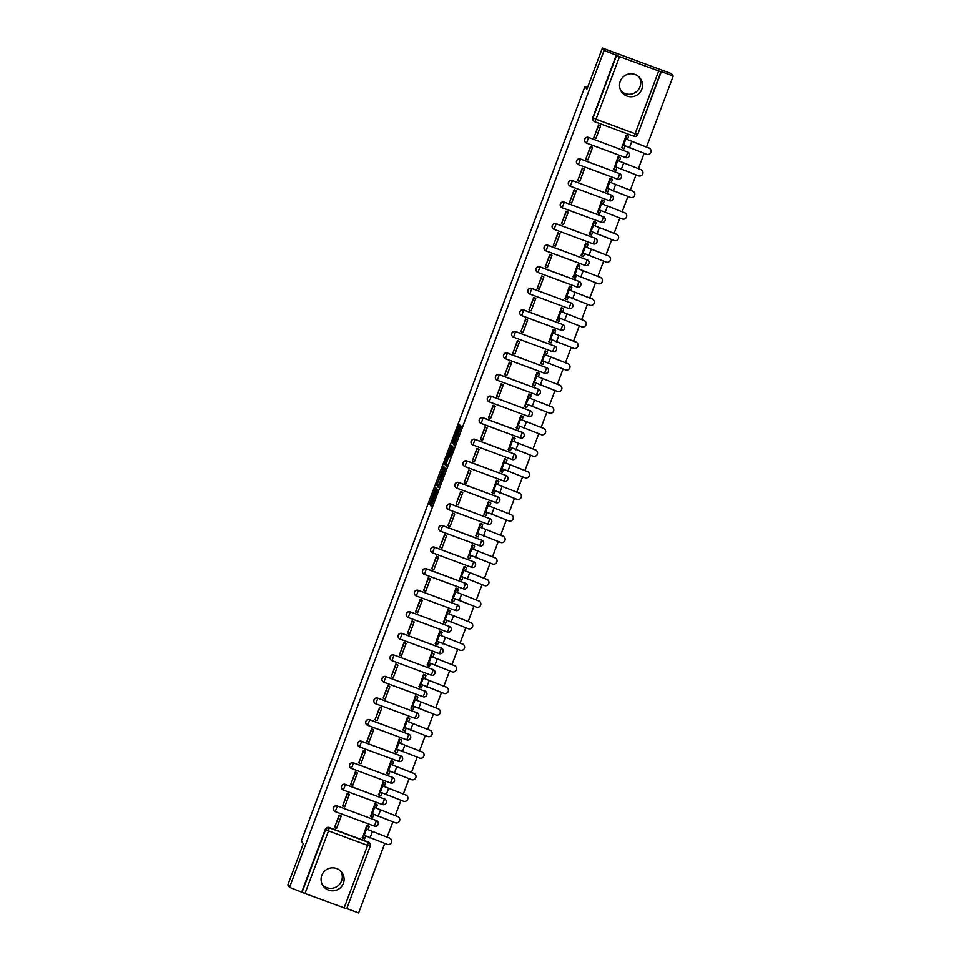 <?xml version="1.0" encoding="UTF-8"?>
<svg xmlns="http://www.w3.org/2000/svg" width="961" height="961" viewBox="0 0 961 961"><rect width="100%" height="100%" fill="white"/><g stroke="black" fill="none" stroke-linecap="round" stroke-linejoin="round"><path stroke-width="1.44" d="M435.862 487.371L429.603 504.129L431.153 506.267L437.459 489.569L434.3 496.092L436.666 488.476L433.507 494.987L435.862 487.371M321.803 875.339A11.532 11.484 144.1 0 0 334.104 890.727A11.532 11.484 144.1 0 0 341.924 872.564A11.532 11.484 144.1 0 0 321.803 875.339M322.415 884.793A11.532 11.484 144.1 0 0 340.927 871.375M620.265 81.289A11.532 11.484 144.1 0 0 632.566 96.677A11.532 11.484 144.1 0 0 640.386 78.526A11.532 11.484 144.1 0 0 620.265 81.289M620.878 90.742A11.532 11.484 144.1 0 0 639.389 77.336M459.634 426.348L459.622 424.281L459.022 425.519L453.003 441.531L452.583 443.009L454.121 445.135L461.16 426.408L460.631 425.675L460.043 426.924L454.589 442.877L453.556 441.471L459.634 426.348M289.525 887.339L287.795 884.949L303.28 843.758L301.334 841.067L584.937 86.562L586.883 89.241L602.367 48.05L604.097 50.44L289.525 887.339L302.03 892.252L325.575 829.631A2.955 2.943 -35.9 0 1 329.371 827.889L368.483 842.377A2.955 2.943 -35.9 0 1 370.213 846.173L370.213 846.173A2.955 2.955 0 0 0 369.841 843.41L369.577 843.037A2.955 2.943 144.1 0 0 368.219 842.004L367.619 845.38L328.506 830.893L304.973 893.514L302.03 892.252M443.754 466.481L436.726 485.209L438.264 487.335L445.303 468.608L443.754 466.481M445.075 462.625L451.682 445.375L453.232 447.502L452.811 448.979L449.64 457.076L449.003 456.211L448.415 457.448L446.276 463.466L446.937 464.367L446.216 466.265L444.655 464.103L445.075 462.625L445.892 462.926M602.367 48.05L671.475 73.661L673.205 76.051L646.525 147.033M346.777 908.553L358.633 912.95L384.76 843.446M387.139 837.127L392.869 821.883M395.235 815.565L400.965 800.321M403.344 793.99L409.074 778.746M411.452 772.428L417.182 757.184M419.561 750.865L425.291 735.621M427.669 729.303L433.399 714.059M435.765 707.74L441.495 692.497M443.874 686.166L449.604 670.922M451.982 664.604L457.712 649.36M460.091 643.041L465.821 627.797M468.199 621.479L473.929 606.235M476.296 599.904L482.026 584.66M484.404 578.342L490.134 563.098M492.512 556.779L498.242 541.536M500.621 535.217L506.351 519.973M508.717 513.642L514.447 498.399M516.826 492.08L522.556 476.836M524.934 470.518L530.664 455.274M533.043 448.955L538.773 433.711M541.151 427.381L546.881 412.137M549.248 405.818L554.977 390.574M557.356 384.256L563.086 369.012M565.464 362.693L571.194 347.45M573.573 341.131L579.303 325.887M581.681 319.557L587.411 304.313M589.778 297.994L595.508 282.75M597.886 276.432L603.616 261.188M605.995 254.869L611.725 239.625M614.103 233.295L619.833 218.051M622.199 211.732L627.929 196.488M630.308 190.17L636.038 174.926M638.416 168.607L644.146 153.364M619.545 56.615L661.252 71.907L637.708 134.516A2.955 2.943 -35.9 0 1 633.924 136.27L594.811 121.771A2.955 2.943 -35.9 0 1 593.069 117.975L616.602 55.354L619.545 56.615L596 119.236L635.113 133.735L658.657 71.114M673.205 76.051L660.976 71.522L637.708 134.528L635.113 133.735L633.9 136.258A2.955 2.955 0 0 0 637.708 134.528M604.097 50.44L616.602 55.354M301.766 891.88L325.298 829.259A2.955 2.943 -35.9 0 1 329.106 827.517L368.219 842.004M370.201 846.197L346.681 908.806L304.973 893.514M368.844 826.1L366.802 825.259L362.501 837.836M341.131 816.033L339.149 815.012L334.584 827.493M349.239 794.471L347.257 793.45L342.693 805.931M376.952 804.525L374.898 803.696L370.61 816.273M357.348 772.908L355.366 771.887L350.789 784.368M385.061 782.963L383.007 782.122L378.706 794.711M365.444 751.346L363.474 750.325L358.897 762.806M393.157 761.4L391.115 760.559L386.815 773.149M373.553 729.771L371.583 728.75L367.006 741.231M401.266 739.838L399.223 738.997L394.923 751.574M381.661 708.209L379.679 707.188L375.114 719.669M409.374 718.263L407.32 717.435L403.031 730.012M389.77 686.647L387.788 685.625L383.223 698.106M417.482 696.701L415.428 695.872L411.14 708.449M397.878 665.084L395.896 664.063L391.319 676.544M425.579 675.139L423.537 674.298L419.236 686.887M405.974 643.51L404.004 642.489L399.428 654.97M433.687 653.576L431.645 652.735L427.345 665.324M414.083 621.947L412.113 620.926L407.536 633.407M441.796 632.014L439.754 631.173L435.453 643.75M422.191 600.385L420.209 599.364L415.645 611.845M449.904 610.439L447.85 609.61L443.562 622.187M430.3 578.822L428.318 577.801L423.741 590.282M458.013 588.877L455.958 588.036L451.67 600.625M438.408 557.248L436.426 556.227L431.849 568.708M466.109 567.314L464.067 566.473L459.766 579.063M446.505 535.685L444.535 534.664L439.958 547.145M474.217 545.752L472.175 544.911L467.875 557.488M454.613 514.123L452.631 513.102L448.066 525.583M482.326 524.177L480.284 523.349L475.983 535.926M462.721 492.561L460.739 491.539L456.175 504.02M490.434 502.615L488.38 501.774L484.092 514.363M470.83 470.998L468.848 469.977L464.271 482.446M498.543 481.053L496.489 480.212L492.188 492.801M478.926 449.424L476.956 448.403L472.38 460.884M506.639 459.49L504.597 458.649L500.297 471.226M487.035 427.861L485.065 426.84L480.488 439.321M514.748 437.916L512.706 437.087L508.405 449.664M495.143 406.299L493.161 405.278L488.596 417.759M522.856 416.353L520.802 415.512L516.513 428.101M503.252 384.736L501.27 383.715L496.705 396.196M530.965 394.791L528.91 393.95L524.622 406.539M511.36 363.162L509.378 362.141L504.801 374.622M539.061 373.228L537.019 372.387L532.718 384.965M519.457 341.599L517.486 340.578L512.91 353.059M547.169 351.654L545.127 350.825L540.827 363.402M527.565 320.037L525.595 319.016L521.018 331.497M555.278 330.091L553.236 329.263L548.935 341.84M535.673 298.475L533.691 297.454L529.127 309.935M563.386 308.529L561.332 307.688L557.044 320.277M543.782 276.9L541.8 275.879L537.223 288.36M571.495 286.967L569.441 286.126L565.152 298.715M551.89 255.338L549.908 254.317L545.331 266.798M579.591 265.404L577.549 264.563L573.249 277.14M559.987 233.775L558.017 232.754L553.44 245.235M587.7 243.83L585.657 243.001L581.357 255.578M568.095 212.213L566.113 211.192L561.548 223.673M595.808 222.267L593.766 221.426L589.465 234.016M576.204 190.638L574.222 189.617L569.657 202.098M603.916 200.705L601.862 199.864L597.574 212.453M584.312 169.076L582.33 168.055L577.753 180.536M612.025 179.142L609.971 178.302L605.67 190.879M592.408 147.513L590.438 146.492L585.862 158.973M620.121 157.568L618.079 156.739L613.779 169.316M600.517 125.951L598.547 124.93L593.97 137.411M628.23 136.006L626.188 135.165L621.887 147.754M585.105 141.988A2.955 2.943 144.1 0 1 588.492 137.423L627.701 152.054A2.955 2.943 -35.9 0 1 629.419 155.838A2.955 2.943 -35.9 0 1 625.647 157.592M576.996 163.55A2.955 2.943 144.1 0 1 580.384 158.985L619.593 173.617A2.955 2.943 -35.9 0 1 621.323 177.401A2.955 2.943 -35.9 0 1 617.539 179.154M568.888 185.125A2.955 2.943 144.1 0 1 572.275 180.56L611.484 195.179A2.955 2.943 -35.9 0 1 613.214 198.975A2.955 2.943 -35.9 0 1 609.43 200.717M560.792 206.687A2.955 2.943 144.1 0 1 564.179 202.122L603.388 216.742A2.955 2.943 -35.9 0 1 605.106 220.537A2.955 2.943 -35.9 0 1 601.334 222.279M556.071 223.685L595.279 238.316A2.955 2.943 -35.9 0 1 596.997 242.1A2.955 2.943 -35.9 0 1 593.225 243.854L595.279 238.316L556.167 223.817L554.089 229.343A2.955 2.943 -35.9 0 1 552.779 224.802A2.955 2.943 -35.9 0 1 556.167 223.817L556.071 223.685A2.955 2.943 144.1 0 0 552.683 228.25M547.962 245.247L587.171 259.878A2.955 2.943 -35.9 0 1 588.901 263.662A2.955 2.943 -35.9 0 1 585.117 265.416L587.171 259.878L548.058 245.379L545.992 250.917A2.955 2.943 -35.9 0 1 544.671 246.364A2.955 2.943 -35.9 0 1 548.058 245.379L547.962 245.247A2.955 2.943 144.1 0 0 544.575 249.812M539.854 266.822L579.063 281.441A2.955 2.943 -35.9 0 1 580.792 285.225A2.955 2.943 -35.9 0 1 577.008 286.979L579.063 281.441L539.95 266.954L537.884 272.492A2.955 2.943 -35.9 0 1 536.562 267.939A2.955 2.943 -35.9 0 1 539.95 266.954L539.854 266.822A2.955 2.943 144.1 0 0 536.466 271.386M531.745 288.384L570.954 303.003A2.955 2.943 -35.9 0 1 572.684 306.799A2.955 2.943 -35.9 0 1 568.912 308.541L570.954 303.003L531.841 288.516L529.775 294.054A2.955 2.943 -35.9 0 1 528.466 289.501A2.955 2.943 -35.9 0 1 531.841 288.516L531.745 288.384A2.955 2.943 144.1 0 0 528.37 292.949M520.261 314.511A2.955 2.943 144.1 0 1 523.649 309.947L562.858 324.578A2.955 2.943 -35.9 0 1 564.575 328.362A2.955 2.943 -35.9 0 1 560.804 330.116L521.667 315.604A2.955 2.943 -35.9 0 1 520.357 311.064A2.955 2.943 -35.9 0 1 523.745 310.079L562.858 324.578L560.792 330.116A2.955 2.955 0 0 0 564.215 325.599L564.119 325.467A2.955 2.943 144.1 0 0 562.762 324.446M512.153 336.074A2.955 2.943 144.1 0 1 515.54 331.509L554.749 346.14A2.955 2.943 -35.9 0 1 556.467 349.924A2.955 2.943 -35.9 0 1 552.695 351.678L513.558 337.179A2.955 2.943 -35.9 0 1 512.249 332.626A2.955 2.943 -35.9 0 1 515.637 331.641L554.749 346.14L552.683 351.678A2.955 2.955 0 0 0 556.107 347.161L556.011 347.029A2.955 2.943 144.1 0 0 554.653 346.008M504.044 357.648A2.955 2.943 144.1 0 1 507.432 353.071L546.641 367.703A2.955 2.943 -35.9 0 1 548.371 371.487A2.955 2.943 -35.9 0 1 544.587 373.24L505.45 358.741A2.955 2.943 -35.9 0 1 504.141 354.189A2.955 2.943 -35.9 0 1 507.528 353.216L546.641 367.703L544.575 373.24A2.955 2.955 0 0 0 547.998 368.736L547.902 368.604A2.955 2.943 144.1 0 0 546.545 367.57M495.936 379.211A2.955 2.943 144.1 0 1 499.324 374.646L538.532 389.265A2.955 2.943 -35.9 0 1 540.262 393.061A2.955 2.943 -35.9 0 1 536.478 394.803L497.342 380.304A2.955 2.943 -35.9 0 1 496.032 375.763A2.955 2.943 -35.9 0 1 499.42 374.778L538.532 389.265L536.466 394.803A2.955 2.955 0 0 0 539.89 390.298L539.794 390.166A2.955 2.943 144.1 0 0 538.436 389.133M487.84 400.773A2.955 2.943 144.1 0 1 491.215 396.208L530.424 410.827A2.955 2.943 -35.9 0 1 532.154 414.623A2.955 2.943 -35.9 0 1 528.382 416.377L489.233 401.866A2.955 2.943 -35.9 0 1 487.936 397.325A2.955 2.943 -35.9 0 1 491.311 396.34L530.424 410.827L528.358 416.377A2.955 2.955 0 0 0 531.781 411.861L531.685 411.728A2.955 2.943 144.1 0 0 530.328 410.695M479.731 422.335A2.955 2.943 144.1 0 1 483.119 417.771L522.328 432.402A2.955 2.943 -35.9 0 1 524.045 436.186A2.955 2.943 -35.9 0 1 520.273 437.94L481.161 423.441A2.955 2.943 -35.9 0 1 479.827 418.888A2.955 2.943 -35.9 0 1 483.215 417.903L522.328 432.402L520.261 437.94A2.955 2.955 0 0 0 523.685 433.423L523.589 433.291A2.955 2.943 144.1 0 0 522.231 432.27M471.623 443.91A2.955 2.943 144.1 0 1 475.01 439.333L514.219 453.964A2.955 2.943 -35.9 0 1 515.949 457.748A2.955 2.943 -35.9 0 1 512.165 459.502L473.052 445.015A2.955 2.943 -35.9 0 1 471.719 440.45A2.955 2.943 -35.9 0 1 475.106 439.465L514.219 453.964L512.153 459.502A2.955 2.955 0 0 0 515.577 454.997L515.48 454.865A2.955 2.943 144.1 0 0 514.123 453.832M463.514 465.472A2.955 2.943 144.1 0 1 466.902 460.908L506.111 475.527A2.955 2.943 -35.9 0 1 507.84 479.323A2.955 2.943 -35.9 0 1 504.057 481.065L464.944 466.578A2.955 2.943 -35.9 0 1 463.61 462.025A2.955 2.943 -35.9 0 1 466.998 461.04L506.111 475.527L504.044 481.065A2.955 2.955 0 0 0 507.468 476.56L507.372 476.428A2.955 2.943 144.1 0 0 506.015 475.395M458.793 482.47L498.002 497.089A2.955 2.943 -35.9 0 1 499.732 500.885A2.955 2.943 -35.9 0 1 495.948 502.639L498.002 497.089L458.89 482.602L456.823 488.14A2.955 2.943 -35.9 0 1 455.514 483.587A2.955 2.943 -35.9 0 1 458.89 482.602L458.793 482.47A2.955 2.943 144.1 0 0 455.406 487.035M450.697 504.032L489.906 518.664A2.955 2.943 -35.9 0 1 491.624 522.448A2.955 2.943 -35.9 0 1 487.852 524.201L489.906 518.664L450.793 504.165L448.715 509.702A2.955 2.943 -35.9 0 1 447.406 505.15A2.955 2.943 -35.9 0 1 450.793 504.165L450.697 504.032A2.955 2.943 144.1 0 0 447.309 508.597M442.589 525.595L481.797 540.226A2.955 2.943 -35.9 0 1 483.515 544.01A2.955 2.943 -35.9 0 1 479.743 545.764L481.797 540.226L442.685 525.727L440.618 531.265A2.955 2.943 -35.9 0 1 439.297 526.712A2.955 2.943 -35.9 0 1 442.685 525.727L442.589 525.595A2.955 2.943 144.1 0 0 439.201 530.16M434.48 547.169L473.689 561.789A2.955 2.943 -35.9 0 1 475.419 565.585A2.955 2.943 -35.9 0 1 471.635 567.326L473.689 561.789L434.576 547.302L432.51 552.839A2.955 2.943 -35.9 0 1 431.189 548.287A2.955 2.943 -35.9 0 1 434.576 547.302L434.48 547.169A2.955 2.943 144.1 0 0 431.093 551.734M422.984 573.297A2.955 2.943 144.1 0 1 426.372 568.732L465.58 583.351A2.955 2.943 -35.9 0 1 467.31 587.147A2.955 2.943 -35.9 0 1 463.526 588.889L424.414 574.402A2.955 2.943 -35.9 0 1 423.08 569.849A2.955 2.943 -35.9 0 1 426.468 568.864L465.58 583.351L463.514 588.889A2.955 2.955 0 0 0 466.938 584.384L466.842 584.252A2.955 2.943 144.1 0 0 465.484 583.219M414.888 594.859A2.955 2.943 144.1 0 1 418.263 590.294L457.472 604.925A2.955 2.943 -35.9 0 1 459.202 608.709A2.955 2.943 -35.9 0 1 455.43 610.463M406.779 616.421A2.955 2.943 144.1 0 1 410.167 611.857L449.376 626.488A2.955 2.943 -35.9 0 1 451.093 630.272A2.955 2.943 -35.9 0 1 447.321 632.026M398.671 637.996A2.955 2.943 144.1 0 1 402.058 633.431L441.267 648.05A2.955 2.943 -35.9 0 1 442.985 651.846A2.955 2.943 -35.9 0 1 439.213 653.588M390.562 659.558A2.955 2.943 144.1 0 1 393.95 654.994L433.159 669.613A2.955 2.943 -35.9 0 1 434.889 673.409A2.955 2.943 -35.9 0 1 431.105 675.151M382.454 681.121A2.955 2.943 144.1 0 1 385.841 676.556L425.05 691.187A2.955 2.943 -35.9 0 1 426.78 694.971A2.955 2.943 -35.9 0 1 422.996 696.725M374.358 702.683A2.955 2.943 144.1 0 1 377.733 698.118L416.942 712.75A2.955 2.943 -35.9 0 1 418.672 716.534A2.955 2.943 -35.9 0 1 414.9 718.287M369.637 719.681L408.845 734.312A2.955 2.943 -35.9 0 1 410.563 738.096A2.955 2.943 -35.9 0 1 406.791 739.85L408.845 734.312L369.733 719.825L367.667 725.363A2.955 2.943 -35.9 0 1 366.345 720.81A2.955 2.943 -35.9 0 1 369.733 719.825L369.637 719.681A2.955 2.943 144.1 0 0 366.249 724.258M361.528 741.255L400.737 755.875A2.955 2.943 -35.9 0 1 402.467 759.67A2.955 2.943 -35.9 0 1 398.683 761.412L400.737 755.875L361.624 741.387L359.558 746.925A2.955 2.943 -35.9 0 1 358.237 742.372A2.955 2.943 -35.9 0 1 361.624 741.387L361.528 741.255A2.955 2.943 144.1 0 0 358.141 745.82M353.42 762.818L392.629 777.437A2.955 2.943 -35.9 0 1 394.358 781.233A2.955 2.943 -35.9 0 1 390.574 782.987L392.629 777.437L353.516 762.95L351.45 768.488A2.955 2.943 -35.9 0 1 350.128 763.935A2.955 2.943 -35.9 0 1 353.516 762.95L353.42 762.818A2.955 2.943 144.1 0 0 350.032 767.383M345.311 784.38L384.52 799.011A2.955 2.943 -35.9 0 1 386.25 802.795A2.955 2.943 -35.9 0 1 382.478 804.549L384.52 799.011L345.407 784.512L343.341 790.05A2.955 2.943 -35.9 0 1 342.032 785.497A2.955 2.943 -35.9 0 1 345.407 784.512L345.311 784.38A2.955 2.943 144.1 0 0 341.924 788.945M333.827 810.519A2.955 2.943 144.1 0 1 337.215 805.943L376.424 820.574A2.955 2.943 -35.9 0 1 378.141 824.358A2.955 2.943 -35.9 0 1 374.37 826.112L335.257 811.625M584.937 86.562L587.531 87.523M629.011 153.015A2.955 2.943 144.1 0 0 627.605 151.922M620.902 174.578A2.955 2.943 144.1 0 0 619.497 173.485M612.794 196.14A2.955 2.943 144.1 0 0 611.388 195.047M604.685 217.715A2.955 2.943 144.1 0 0 603.292 216.609M596.589 239.277A2.955 2.943 144.1 0 0 595.183 238.184M588.48 260.839A2.955 2.943 144.1 0 0 587.075 259.746M580.372 282.402A2.955 2.943 144.1 0 0 578.966 281.309M572.263 303.976A2.955 2.943 144.1 0 0 570.858 302.871M499.312 498.062A2.955 2.943 144.1 0 0 497.906 496.957M491.203 519.625A2.955 2.943 144.1 0 0 489.81 518.532M483.107 541.187A2.955 2.943 144.1 0 0 481.701 540.094M474.998 562.75A2.955 2.943 144.1 0 0 473.593 561.656M458.781 605.886A2.955 2.943 144.1 0 0 457.376 604.793M450.673 627.449A2.955 2.943 144.1 0 0 449.28 626.356M442.577 649.011A2.955 2.943 144.1 0 0 441.171 647.918M434.468 670.586A2.955 2.943 144.1 0 0 433.063 669.481M426.36 692.148A2.955 2.943 144.1 0 0 424.954 691.055M418.251 713.711A2.955 2.943 144.1 0 0 416.858 712.618M410.155 735.273A2.955 2.943 144.1 0 0 408.749 734.18M402.046 756.836A2.955 2.943 144.1 0 0 400.641 755.742M393.938 778.41A2.955 2.943 144.1 0 0 392.532 777.305M385.829 799.972A2.955 2.943 144.1 0 0 384.424 798.879M377.721 821.535A2.955 2.943 144.1 0 0 376.328 820.442M616.337 54.981L592.793 117.602A2.955 2.943 144.1 0 0 593.165 120.365L593.43 120.738A2.955 2.955 0 0 0 594.799 121.771L633.912 136.27M434.324 495.432L430.984 504.645L431.573 505.45M438.384 484.62L438.684 486.518M444.715 467.803L441.327 476.776M437.832 482.398L437.531 483.431L438.877 485.305L439.297 484.428L441.399 477.749L440.45 476.452L437.832 482.398M440.45 476.452L442.132 477.377M449.28 455.646L452.475 447.129L451.093 446.613M446.625 465.424L444.655 464.103M448.367 455.31L445.988 463.07L448.367 455.31L449.712 455.814M448.343 455.298L450.06 456.259M446.324 463.526L446.036 464.619M454.253 442.42L454.553 444.318M389.421 837.968A3.327 3.315 -35.9 0 1 390.947 839.133L391.055 839.289A3.327 3.315 144.1 0 0 389.529 838.124L366.261 828.971L389.529 838.124M365.588 836.214L364.579 838.893L362.777 838.232L363.919 835.181L387.199 844.347A3.327 3.315 144.1 0 0 391.055 839.289M368.76 825.992L367.402 825.919L366.261 828.971M369.204 826.592L368.063 829.631M340.843 815.649L339.401 815.457L334.5 827.385M341.191 816.129L336.566 828.43L334.776 827.757M362.777 838.232L362.213 837.451M367.402 825.919L366.97 825.319M397.53 816.406A3.327 3.315 -35.9 0 1 399.055 817.571L399.163 817.727A3.327 3.315 144.1 0 0 397.638 816.562L374.37 807.396L397.638 816.562M373.685 814.652L372.688 817.33L370.886 816.658L372.027 813.619L395.295 822.784A3.327 3.315 144.1 0 0 399.163 817.727M376.868 804.417L375.511 804.357L374.37 807.396M377.313 805.03L376.159 808.069M348.951 794.074L347.51 793.894L342.609 805.823M349.299 794.555L344.675 806.868L342.885 806.195M370.886 816.658L370.321 815.877M375.511 804.357L375.078 803.756M405.626 794.843A3.327 3.315 -35.9 0 1 407.152 795.996L407.272 796.152A3.327 3.315 144.1 0 0 405.746 794.999L382.478 785.834L405.746 794.999M381.793 793.077L380.784 795.756L378.994 795.095L380.136 792.056L403.404 801.222A3.327 3.315 144.1 0 0 407.272 796.152M384.977 782.855L383.619 782.795L382.478 785.834M385.409 783.455L384.268 786.494M357.06 772.512L355.606 772.332L350.717 784.26M357.408 772.992L352.783 785.293L350.981 784.632M378.994 795.095L378.43 794.315M383.619 782.795L383.175 782.194M413.735 773.281A3.327 3.315 -35.9 0 1 415.26 774.434L415.38 774.59A3.327 3.315 144.1 0 0 413.855 773.437L390.574 764.271L413.855 773.437M389.902 771.515L388.893 774.194L387.103 773.533L388.244 770.494L411.512 779.659A3.327 3.315 144.1 0 0 415.38 774.59M393.085 761.292L391.728 761.232L390.574 764.271M393.517 761.893L392.376 764.932M365.168 750.949L363.714 750.757L358.825 762.698M365.516 751.43L360.892 763.731L359.09 763.07M387.103 773.533L386.538 772.752M391.728 761.232L391.283 760.631M421.843 751.706A3.327 3.315 -35.9 0 1 423.369 752.871L423.477 753.028A3.327 3.315 144.1 0 0 421.951 751.862L398.683 742.709L421.951 751.862M398.01 749.952L397.001 752.631L395.199 751.97L396.34 748.919L419.621 758.085A3.327 3.315 144.1 0 0 423.477 753.028M401.193 739.73L399.824 739.658L398.683 742.709M401.626 740.33L400.485 743.37M373.276 729.387L371.823 729.195L366.922 741.123M373.625 729.867L369 742.168L367.198 741.496M395.199 751.97L394.635 751.19M399.824 739.658L399.392 739.057M429.951 730.144A3.327 3.315 -35.9 0 1 431.477 731.309L431.585 731.465A3.327 3.315 144.1 0 0 430.06 730.3L406.791 721.134L430.06 730.3M406.119 728.39L405.11 731.069L403.308 730.396L404.449 727.357L427.729 736.522A3.327 3.315 144.1 0 0 431.585 731.465M409.29 718.167L407.932 718.095L406.791 721.134M409.734 718.768L408.581 721.807M381.373 707.813L379.931 707.632L375.03 719.561M381.721 708.293L377.096 720.606L375.307 719.933M403.308 730.396L402.743 729.615M407.932 718.095L407.5 717.495M438.06 708.581A3.327 3.315 -35.9 0 1 439.585 709.735L439.694 709.891A3.327 3.315 144.1 0 0 438.168 708.737L414.9 699.572L438.168 708.737M414.215 706.828L413.206 709.506L411.416 708.834L412.557 705.794L435.826 714.96A3.327 3.315 144.1 0 0 439.694 709.891M417.398 696.593L416.041 696.533L414.9 699.572M417.831 697.193L416.69 700.245M389.481 686.25L388.04 686.07L383.139 697.998M389.83 686.731L385.205 699.031L383.415 698.371M411.416 708.834L410.852 708.053M416.041 696.533L415.608 695.932M446.156 687.019A3.327 3.315 -35.9 0 1 447.682 688.172L447.802 688.328A3.327 3.315 144.1 0 0 446.276 687.175L422.996 678.01L446.276 687.175M422.323 685.253L421.314 687.932L419.525 687.271L420.666 684.232L443.934 693.398A3.327 3.315 144.1 0 0 447.802 688.328M425.507 675.03L424.149 674.97L422.996 678.01M425.939 675.631L424.798 678.67M397.59 664.688L396.136 664.495L391.247 676.436M397.938 665.168L393.313 677.469L391.511 676.808M419.525 687.271L418.96 686.49M424.149 674.97L423.705 674.37M454.265 665.456A3.327 3.315 -35.9 0 1 455.79 666.61L455.91 666.766A3.327 3.315 144.1 0 0 454.385 665.613L431.105 656.447L454.385 665.613M430.432 663.691L429.423 666.369L427.621 665.709L428.774 662.658L452.042 671.823A3.327 3.315 144.1 0 0 455.91 666.766M433.615 653.468L432.246 653.396L431.105 656.447M434.048 654.069L432.906 657.108M405.698 643.125L404.245 642.933L399.356 654.861M406.047 643.606L401.422 655.907L399.62 655.234M427.621 665.709L427.056 664.928M432.246 653.396L431.813 652.795M462.373 643.882A3.327 3.315 -35.9 0 1 463.899 645.047L464.007 645.203A3.327 3.315 144.1 0 0 462.481 644.038L439.213 634.873L462.481 644.038M438.54 642.128L437.531 644.807L435.729 644.134L436.871 641.095L460.151 650.261A3.327 3.315 144.1 0 0 464.007 645.203M441.724 631.906L440.354 631.833L439.213 634.873M442.156 632.506L441.015 635.545M413.795 621.551L412.353 621.371L407.452 633.299M414.143 622.031L409.518 634.344L407.728 633.671M435.729 644.134L435.165 643.365M440.354 631.833L439.922 631.233M470.482 622.32A3.327 3.315 -35.9 0 1 472.007 623.473L472.115 623.629A3.327 3.315 144.1 0 0 470.59 622.476L447.321 613.31L470.59 622.476M446.637 620.566L445.64 623.245L443.838 622.572L444.979 619.533L468.247 628.698A3.327 3.315 144.1 0 0 472.115 623.629M449.82 610.331L448.463 610.271L447.321 613.31M450.265 610.932L449.111 613.983M421.903 599.988L420.462 599.808L415.56 611.737M422.251 600.469L417.627 612.77L415.837 612.109M443.838 622.572L443.273 621.791M448.463 610.271L448.03 609.67M478.578 600.757A3.327 3.315 -35.9 0 1 480.116 601.91L480.224 602.066A3.327 3.315 144.1 0 0 478.698 600.913L455.43 591.748L478.698 600.913M454.745 598.991L453.736 601.67L451.946 601.009L453.087 597.97L476.356 607.136A3.327 3.315 144.1 0 0 480.224 602.066M457.929 588.769L456.571 588.709L455.43 591.748M458.361 589.369L457.22 592.408M430.011 578.426L428.558 578.246L423.669 590.174M430.36 578.906L425.735 591.207L423.933 590.547M451.946 601.009L451.382 600.229M456.571 588.709L456.139 588.108M486.686 579.195A3.327 3.315 -35.9 0 1 488.212 580.348L488.332 580.504A3.327 3.315 144.1 0 0 486.807 579.351L463.526 570.185L486.807 579.351M462.854 577.429L461.845 580.108L460.055 579.447L461.196 576.408L484.464 585.561A3.327 3.315 144.1 0 0 488.332 580.504M466.037 567.206L464.68 567.134L463.526 570.185M466.469 567.807L465.328 570.846M438.12 556.863L436.666 556.671L431.777 568.6M438.468 557.344L433.843 569.645L432.042 568.972M460.055 579.447L459.49 578.666M464.68 567.134L464.235 566.534M494.795 557.62A3.327 3.315 -35.9 0 1 496.32 558.785L496.441 558.942A3.327 3.315 144.1 0 0 494.903 557.776L471.635 548.611L494.903 557.776M470.962 555.866L469.953 558.545L468.151 557.873L469.304 554.833L492.573 563.999A3.327 3.315 144.1 0 0 496.441 558.942M474.145 545.644L472.776 545.572L471.635 548.611M474.578 546.244L473.437 549.284M446.228 535.289L444.775 535.109L439.886 547.037M446.577 535.77L441.952 548.082L440.15 547.41M468.151 557.873L467.587 557.104M472.776 545.572L472.344 544.971M502.903 536.058A3.327 3.315 -35.9 0 1 504.429 537.223L504.537 537.379A3.327 3.315 144.1 0 0 503.011 536.214L479.743 527.048L503.011 536.214M479.071 534.304L478.061 536.983L476.26 536.31L477.401 533.271L500.681 542.436A3.327 3.315 144.1 0 0 504.537 537.379M482.242 524.069L480.884 524.009L479.743 527.048M482.686 524.67L481.545 527.721M454.325 513.727L452.883 513.546L447.982 525.475M454.673 514.207L450.048 526.508L448.258 525.847M476.26 536.31L475.695 535.529M480.884 524.009L480.452 523.409M511.012 514.495A3.327 3.315 -35.9 0 1 512.537 515.649L512.645 515.805A3.327 3.315 144.1 0 0 511.12 514.652L487.852 505.486L511.12 514.652M487.167 512.73L486.17 515.408L484.368 514.748L485.509 511.708L508.777 520.874A3.327 3.315 144.1 0 0 512.645 515.805M490.35 502.507L488.993 502.447L487.852 505.486M490.795 503.108L489.642 506.147M462.433 492.164L460.992 491.984L456.091 503.912M462.782 492.645L458.157 504.945L456.367 504.285M484.368 514.748L483.803 513.967M488.993 502.447L488.56 501.846M519.108 492.933A3.327 3.315 -35.9 0 1 520.634 494.086L520.754 494.242A3.327 3.315 144.1 0 0 519.228 493.089L495.96 483.924L519.228 493.089M495.275 491.167L494.266 493.846L492.476 493.185L493.618 490.146L516.886 499.312A3.327 3.315 144.1 0 0 520.754 494.242M498.459 480.944L497.101 480.884L495.96 483.924M498.891 481.545L497.75 484.584M470.542 470.602L469.088 470.409L464.199 482.338M470.89 471.082L466.265 483.383L464.463 482.722M492.476 493.185L491.912 492.404M497.101 480.884L496.657 480.284M527.217 471.358A3.327 3.315 -35.9 0 1 528.742 472.524L528.862 472.68A3.327 3.315 144.1 0 0 527.337 471.515L504.057 462.349L527.337 471.515M503.384 469.605L502.375 472.283L500.585 471.623L501.726 468.572L524.994 477.737A3.327 3.315 144.1 0 0 528.862 472.68M506.567 459.382L505.21 459.31L504.057 462.349M507 459.983L505.858 463.022M478.65 449.039L477.197 448.847L472.307 460.775M478.998 449.52L474.374 461.821L472.572 461.148M500.585 471.623L500.02 470.842M505.21 459.31L504.765 458.709M535.325 449.796A3.327 3.315 -35.9 0 1 536.851 450.961L536.959 451.117A3.327 3.315 144.1 0 0 535.433 449.952L512.165 440.787L535.433 449.952M511.492 448.042L510.483 450.721L508.681 450.048L509.823 447.009L533.103 456.175A3.327 3.315 144.1 0 0 536.959 451.117M514.676 437.808L513.306 437.748L512.165 440.787M515.108 438.42L513.967 441.459M486.759 427.465L485.305 427.285L480.404 439.213M487.107 427.945L482.482 440.258L480.68 439.585M508.681 450.048L508.117 449.267M513.306 437.748L512.874 437.147M543.433 428.234A3.327 3.315 -35.9 0 1 544.959 429.387L545.067 429.543A3.327 3.315 144.1 0 0 543.542 428.39L520.273 419.224L543.542 428.39M519.601 426.468L518.592 429.147L516.79 428.486L517.931 425.447L541.211 434.612A3.327 3.315 144.1 0 0 545.067 429.543M522.772 416.245L521.415 416.185L520.273 419.224M523.216 416.846L522.063 419.885M494.855 405.902L493.413 405.722L488.512 417.651M495.203 406.383L490.578 418.684L488.789 418.023M516.79 428.486L516.225 427.705M521.415 416.185L520.982 415.584M551.542 406.671A3.327 3.315 -35.9 0 1 553.068 407.824L553.176 407.981A3.327 3.315 144.1 0 0 551.65 406.827L528.382 397.662L551.65 406.827M527.697 404.905L526.688 407.584L524.898 406.923L526.039 403.884L549.308 413.05A3.327 3.315 144.1 0 0 553.176 407.981M530.88 394.683L529.523 394.623L528.382 397.662M531.313 395.283L530.172 398.322M502.963 384.34L501.522 384.148L496.621 396.088M503.312 384.82L498.687 397.121L496.897 396.461M524.898 406.923L524.334 406.143M529.523 394.623L529.091 394.022M559.638 385.097A3.327 3.315 -35.9 0 1 561.164 386.262L561.284 386.418A3.327 3.315 144.1 0 0 559.758 385.253L536.478 376.099L559.758 385.253M535.806 383.343L534.796 386.022L533.007 385.361L534.148 382.31L557.416 391.475A3.327 3.315 144.1 0 0 561.284 386.418M538.989 373.12L537.631 373.048L536.478 376.099M539.421 373.721L538.28 376.76M511.072 362.777L509.618 362.585L504.729 374.514M511.42 363.258L506.795 375.559L504.993 374.886M533.007 385.361L532.442 384.58M537.631 373.048L537.187 372.448M567.747 363.534A3.327 3.315 -35.9 0 1 569.272 364.7L569.392 364.856A3.327 3.315 144.1 0 0 567.867 363.69L544.587 354.525L567.867 363.69M543.914 361.78L542.905 364.459L541.103 363.787L542.256 360.747L565.524 369.913A3.327 3.315 144.1 0 0 569.392 364.856M547.097 351.558L545.728 351.486L544.587 354.525M547.53 352.158L546.389 355.198M519.18 341.203L517.727 341.023L512.838 352.951M519.529 341.684L514.904 353.996L513.102 353.324M541.103 363.787L540.538 363.006M545.728 351.486L545.295 350.885M575.855 341.972A3.327 3.315 -35.9 0 1 577.381 343.125L577.489 343.281A3.327 3.315 144.1 0 0 575.963 342.128L552.695 332.962L575.963 342.128M552.022 340.206L551.013 342.897L549.212 342.224L550.353 339.185L573.633 348.35A3.327 3.315 144.1 0 0 577.489 343.281M555.206 329.983L553.836 329.923L552.695 332.962M555.638 330.584L554.497 333.623M527.277 319.641L525.835 319.46L520.934 331.389M527.625 320.121L523 332.422L521.21 331.761M549.212 342.224L548.647 341.443M553.836 329.923L553.404 329.323M583.964 320.409A3.327 3.315 -35.9 0 1 585.489 321.563L585.597 321.719A3.327 3.315 144.1 0 0 584.072 320.566L560.804 311.4L584.072 320.566M560.119 318.644L559.122 321.322L557.32 320.662L558.461 317.623L581.729 326.788A3.327 3.315 144.1 0 0 585.597 321.719M563.302 308.421L561.945 308.361L560.804 311.4M563.747 309.022L562.593 312.061M535.385 298.078L533.944 297.886L529.043 309.826M535.733 298.559L531.109 310.859L529.319 310.199M557.32 320.662L556.755 319.881M561.945 308.361L561.512 307.76M592.06 298.847A3.327 3.315 -35.9 0 1 593.598 300L593.706 300.156A3.327 3.315 144.1 0 0 592.18 299.003L568.912 289.838L592.18 299.003M568.227 297.081L567.218 299.76L565.428 299.099L566.57 296.048L589.838 305.214A3.327 3.315 144.1 0 0 593.706 300.156M571.411 286.858L570.053 286.786L568.912 289.838M571.843 287.459L570.702 290.498M543.494 276.516L542.04 276.324L537.151 288.252M543.842 276.996L539.217 289.297L537.415 288.624M565.428 299.099L564.864 298.318M570.053 286.786L569.621 286.186M600.169 277.273A3.327 3.315 -35.9 0 1 601.694 278.438L601.814 278.594A3.327 3.315 144.1 0 0 600.289 277.429L577.008 268.263L600.289 277.429M576.336 275.519L575.327 278.197L573.537 277.525L574.678 274.486L597.946 283.651A3.327 3.315 144.1 0 0 601.814 278.594M579.519 265.296L578.162 265.224L577.008 268.263M579.951 265.897L578.81 268.936M551.602 254.941L550.148 254.761L545.259 266.69M551.95 255.422L547.326 267.735L545.524 267.062M573.537 277.525L572.972 276.744M578.162 265.224L577.717 264.623M608.277 255.71A3.327 3.315 -35.9 0 1 609.803 256.863L609.923 257.019A3.327 3.315 144.1 0 0 608.385 255.866L585.117 246.701L608.385 255.866M584.444 253.956L583.435 256.635L581.633 255.962L582.786 252.923L606.055 262.089A3.327 3.315 144.1 0 0 609.923 257.019M587.627 243.722L586.258 243.662L585.117 246.701M588.06 244.322L586.919 247.373M559.71 233.379L558.257 233.199L553.368 245.127M560.059 233.859L555.434 246.16L553.632 245.499M581.633 255.962L581.069 255.182M586.258 243.662L585.826 243.061M616.385 234.148A3.327 3.315 -35.9 0 1 617.911 235.301L618.019 235.457A3.327 3.315 144.1 0 0 616.494 234.304L593.225 225.138L616.494 234.304M592.553 232.382L591.544 235.061L589.742 234.4L590.883 231.361L614.163 240.526A3.327 3.315 144.1 0 0 618.019 235.457M595.724 222.159L594.366 222.099L593.225 225.138M596.168 222.76L595.027 225.799M567.807 211.816L566.365 211.636L561.464 223.565M568.155 212.297L563.53 224.598L561.741 223.937M589.742 234.4L589.177 233.619M594.366 222.099L593.934 221.498M624.494 212.585A3.327 3.315 -35.9 0 1 626.019 213.738L626.128 213.895A3.327 3.315 144.1 0 0 624.602 212.741L601.334 203.576L624.602 212.741M600.649 210.819L599.652 213.498L597.85 212.837L598.991 209.798L622.26 218.952A3.327 3.315 144.1 0 0 626.128 213.895M603.832 200.597L602.475 200.525L601.334 203.576M604.265 201.197L603.124 204.237M575.915 190.254L574.474 190.062L569.573 201.99M576.264 190.734L571.639 203.035L569.849 202.363M597.85 212.837L597.286 212.057M602.475 200.525L602.042 199.924M632.59 191.011A3.327 3.315 -35.9 0 1 634.116 192.176L634.236 192.332A3.327 3.315 144.1 0 0 632.71 191.167L609.442 182.001L632.71 191.167M608.757 189.257L607.748 191.936L605.959 191.263L607.1 188.224L630.368 197.389A3.327 3.315 144.1 0 0 634.236 192.332M611.941 179.034L610.583 178.962L609.442 182.001M612.373 179.635L611.232 182.674M584.024 168.68L582.57 168.499L577.681 180.428M584.372 169.16L579.747 181.473L577.945 180.8M605.959 191.263L605.394 190.494M610.583 178.962L610.139 178.362M640.699 169.448A3.327 3.315 -35.9 0 1 642.224 170.602L642.344 170.77A3.327 3.315 144.1 0 0 640.819 169.604L617.539 160.439L640.819 169.604M616.866 167.694L615.857 170.373L614.067 169.701L615.208 166.661L638.476 175.827A3.327 3.315 144.1 0 0 642.344 170.77M620.049 157.46L618.68 157.4L617.539 160.439M620.482 158.06L619.34 161.112M592.132 147.117L590.679 146.937L585.79 158.865M592.481 147.598L587.856 159.898L586.054 159.238M614.067 169.701L613.502 168.92M618.68 157.4L618.247 156.799M648.807 147.886A3.327 3.315 -35.9 0 1 650.333 149.039L650.441 149.195A3.327 3.315 144.1 0 0 648.915 148.042L625.647 138.877L648.915 148.042M624.974 146.12L623.965 148.799L622.163 148.138L623.305 145.099L646.585 154.265A3.327 3.315 144.1 0 0 650.441 149.195M628.158 135.897L626.788 135.837L625.647 138.877M628.59 136.498L627.449 139.537M600.241 125.555L598.787 125.374L593.886 137.303M600.589 126.035L595.964 138.336L594.162 137.675M622.163 148.138L621.599 147.357M626.788 135.837L626.356 135.237M329.106 827.517L328.506 830.893L325.298 829.259M344.086 908.013L367.619 845.38L370.213 846.185L346.681 908.806M588.492 137.423L627.701 152.054L626.836 155.057L625.635 157.592L586.534 143.093A2.955 2.943 -35.9 0 1 585.201 138.54A2.955 2.943 -35.9 0 1 588.588 137.555L586.51 143.081A2.955 2.955 0 0 1 585.153 142.06L585.057 141.928M580.384 158.985L619.593 173.617L618.728 176.62L617.527 179.154L578.426 164.655A2.955 2.943 -35.9 0 1 577.093 160.103A2.955 2.943 -35.9 0 1 580.48 159.118L578.402 164.655A2.955 2.955 0 0 1 577.044 163.622L576.948 163.49M572.275 180.56L611.484 195.179L610.619 198.182L609.418 200.717L570.293 186.218A2.955 2.943 -35.9 0 1 568.996 181.677A2.955 2.943 -35.9 0 1 572.372 180.692L570.305 186.23A2.955 2.955 0 0 1 568.936 185.185L568.84 185.053M564.179 202.122L603.388 216.742L602.523 219.757L601.31 222.279L562.221 207.792M596.541 239.205L596.637 239.337A2.955 2.955 0 0 1 593.213 243.854L554.113 229.355M588.432 260.767L588.528 260.911A2.955 2.955 0 0 1 585.105 265.416L546.004 250.917M580.324 282.342L580.42 282.474A2.955 2.955 0 0 1 576.996 286.979L537.896 272.492M572.215 303.904L572.312 304.036A2.955 2.955 0 0 1 568.888 308.541L529.799 294.054M523.649 309.947L521.679 315.616A2.955 2.955 0 0 1 520.309 314.583L520.213 314.451M515.54 331.509L513.57 337.179A2.955 2.955 0 0 1 512.201 336.146L512.105 336.014M507.432 353.071L505.462 358.753A2.955 2.955 0 0 1 504.093 357.708L503.996 357.576M499.324 374.646L497.354 380.316A2.955 2.955 0 0 1 495.984 379.271L495.888 379.139M491.215 396.208L489.245 401.878A2.955 2.955 0 0 1 487.876 400.845L487.792 400.713M483.119 417.771L481.137 423.441A2.955 2.955 0 0 1 479.779 422.408L479.683 422.275M475.01 439.333L473.028 445.003A2.955 2.955 0 0 1 471.671 443.97L471.575 443.838M466.902 460.908L464.92 466.565A2.955 2.955 0 0 1 463.562 465.532L463.466 465.4M499.264 497.99L499.36 498.122A2.955 2.955 0 0 1 495.936 502.639L456.811 488.128A2.955 2.955 0 0 1 455.454 487.107L455.358 486.975M491.155 519.553L491.251 519.685A2.955 2.955 0 0 1 487.828 524.201L448.703 509.69A2.955 2.955 0 0 1 447.358 508.669L447.261 508.537M483.059 541.127L483.155 541.259A2.955 2.955 0 0 1 479.731 545.764L440.606 531.265A2.955 2.955 0 0 1 439.249 530.232L439.153 530.1M474.95 562.69L475.046 562.822A2.955 2.955 0 0 1 471.623 567.326L432.498 552.827A2.955 2.955 0 0 1 431.141 551.794L431.045 551.662M426.372 568.732L424.39 574.39A2.955 2.955 0 0 1 423.032 573.357L422.936 573.224M418.263 590.294L457.472 604.925L456.607 607.929L455.406 610.463L416.317 595.964A2.955 2.943 -35.9 0 1 414.984 591.411A2.955 2.943 -35.9 0 1 418.359 590.426L416.281 595.952A2.955 2.955 0 0 1 414.924 594.931L414.828 594.799M410.167 611.857L449.376 626.488L448.511 629.491L447.309 632.026L408.209 617.527A2.955 2.943 -35.9 0 1 406.875 612.974A2.955 2.943 -35.9 0 1 410.263 611.989L408.185 617.527A2.955 2.955 0 0 1 406.827 616.494L406.731 616.361M402.058 633.431L441.267 648.05L440.402 651.053L439.201 653.588L400.076 639.089A2.955 2.943 -35.9 0 1 398.767 634.548A2.955 2.943 -35.9 0 1 402.154 633.563L400.088 639.101A2.955 2.955 0 0 1 398.719 638.056L398.623 637.924M393.95 654.994L433.159 669.613L432.294 672.628L431.093 675.151L391.968 660.651A2.955 2.943 -35.9 0 1 390.659 656.111A2.955 2.943 -35.9 0 1 394.046 655.126L391.98 660.663A2.955 2.955 0 0 1 390.61 659.618L390.514 659.486M385.841 676.556L425.05 691.187L424.185 694.19L422.984 696.725L383.859 682.214A2.955 2.943 -35.9 0 1 382.55 677.673A2.955 2.943 -35.9 0 1 385.938 676.688L383.871 682.226A2.955 2.955 0 0 1 382.502 681.193L382.406 681.061M377.733 698.118L416.942 712.75L416.077 715.753L414.876 718.287L375.787 703.788M410.107 735.213L410.203 735.345A2.955 2.955 0 0 1 406.779 739.85L367.679 725.363M401.998 756.775L402.094 756.908A2.955 2.955 0 0 1 398.671 761.412L359.57 746.925M393.89 778.338L393.986 778.47A2.955 2.955 0 0 1 390.562 782.987L351.462 768.488M385.781 799.9L385.878 800.032A2.955 2.955 0 0 1 382.454 804.549L343.353 790.05M337.215 805.943L376.424 820.574L374.346 826.112A2.955 2.955 0 0 0 377.769 821.607L377.685 821.475M374.346 826.112L335.233 811.625A2.955 2.943 -35.9 0 1 333.923 807.06A2.955 2.943 -35.9 0 1 337.311 806.075L335.233 811.613A2.955 2.955 0 0 1 333.875 810.579L333.779 810.447M418.203 713.639L418.299 713.771A2.955 2.955 0 0 1 414.876 718.287L375.763 703.788A2.955 2.943 -35.9 0 1 374.454 699.236A2.955 2.943 -35.9 0 1 377.829 698.251L375.751 703.788A2.955 2.955 0 0 1 374.406 702.755L374.31 702.623M562.185 207.78A2.955 2.943 -35.9 0 1 560.888 203.239A2.955 2.943 -35.9 0 1 564.275 202.254L562.185 207.78M382.454 804.549L343.329 790.05A2.955 2.955 0 0 1 341.972 789.017L341.876 788.885M390.562 782.987L351.438 768.476A2.955 2.955 0 0 1 350.08 767.455L349.984 767.322M398.671 761.412L359.546 746.913A2.955 2.955 0 0 1 358.189 745.88L358.093 745.748M406.779 739.85L367.655 725.351A2.955 2.955 0 0 1 366.297 724.318L366.201 724.186M383.871 682.226L422.984 696.725A2.955 2.955 0 0 0 426.408 692.208L426.312 692.076M391.98 660.663L431.093 675.151A2.955 2.955 0 0 0 434.516 670.646L434.42 670.514M400.088 639.101L439.201 653.588A2.955 2.955 0 0 0 442.625 649.083L442.528 648.951M408.197 617.527L447.309 632.026A2.955 2.955 0 0 0 450.733 627.521L450.637 627.389M416.293 595.964L455.406 610.463A2.955 2.955 0 0 0 458.829 605.947L458.733 605.814M568.888 308.541L529.763 294.042A2.955 2.955 0 0 1 528.406 293.009L528.31 292.877M576.996 286.979L537.872 272.48A2.955 2.955 0 0 1 536.514 271.446L536.418 271.314M585.105 265.416L545.98 250.917A2.955 2.955 0 0 1 544.623 249.884L544.527 249.752M560.743 206.615L560.84 206.747A2.955 2.955 0 0 0 562.197 207.792L601.31 222.279A2.955 2.955 0 0 0 604.733 217.775L604.637 217.642M570.305 186.23L609.418 200.717A2.955 2.955 0 0 0 612.842 196.212L612.746 196.08M578.414 164.655L617.527 179.154A2.955 2.955 0 0 0 620.95 174.65L620.854 174.518M586.522 143.093L625.635 157.592A2.955 2.955 0 0 0 629.059 153.075L628.962 152.943M592.793 117.602L596 119.236L594.799 121.771M430.984 504.645L429.603 504.129M431.417 503.168L430.035 502.663M438.108 485.713L436.726 485.209M437.964 484.032L437.147 483.731M444.547 468.235L443.165 467.719M441.856 476.98L440.474 476.476M449.94 456.559L449.015 456.211L449.94 456.547M450.048 456.295L448.715 455.802M457.856 435.549L457.04 435.249M458.397 434.12L457.472 433.771M460.956 427.261L460.043 426.924M453.964 443.514L452.583 443.009M453.82 441.832L453.003 441.531M459.826 425.807L459.022 425.519M364.111 835.445L366.453 829.223M369.985 837.98L372.327 831.758M372.219 813.883L374.55 807.66M378.093 816.406L380.436 810.183M380.328 792.308L382.658 786.098M386.202 794.843L388.532 788.621M388.424 770.746L390.767 764.524M394.31 773.281L396.641 767.058M396.533 749.184L398.875 742.961M402.407 751.718L404.749 745.496M404.641 727.621L406.983 721.399M410.515 730.144L412.858 723.921M412.75 706.047L415.08 699.836M418.624 708.581L420.966 702.359M420.846 684.484L423.188 678.262M426.732 687.019L429.062 680.796M428.954 662.922L431.297 656.699M434.828 665.456L437.171 659.234M437.063 641.359L439.405 635.137M442.937 643.882L445.279 637.672M445.171 619.797L447.502 613.574M451.045 622.32L453.388 616.097M453.28 598.222L455.61 592M459.154 600.757L461.484 594.535M461.376 576.66L463.719 570.438M467.262 579.195L469.593 572.972M469.485 555.098L471.827 548.875M475.359 557.62L477.701 551.41M477.593 533.535L479.935 527.313M483.467 536.058L485.81 529.835M485.701 511.961L488.032 505.75M491.576 514.495L493.918 508.273M493.81 490.398L496.14 484.176M499.684 492.933L502.014 486.71M501.906 468.836L504.249 462.613M507.792 471.358L510.123 465.148M510.015 447.273L512.357 441.051M515.889 449.796L518.231 443.574M518.123 425.699L520.466 419.489M523.997 428.234L526.34 422.011M526.232 404.137L528.562 397.914M532.106 406.671L534.448 400.449M534.328 382.574L536.67 376.352M540.214 385.109L542.545 378.886M542.436 361.012L544.779 354.789M548.311 363.534L550.653 357.312M550.545 339.437L552.887 333.227M556.419 341.972L558.761 335.749M558.653 317.875L560.984 311.652M564.527 320.409L566.87 314.187M566.762 296.312L569.092 290.09M572.636 298.847L574.966 292.624M574.858 274.75L577.201 268.527M580.744 277.273L583.075 271.062M582.967 253.187L585.309 246.965M588.841 255.71L591.183 249.488M591.075 231.613L593.418 225.391M596.949 234.148L599.292 227.925M599.183 210.051L601.514 203.828M605.058 212.585L607.4 206.363M607.292 188.488L609.622 182.266M613.166 191.011L615.496 184.8M615.388 166.926L617.731 160.703M621.274 169.448L623.605 163.226M623.497 145.351L625.839 139.129M629.371 147.886L631.713 141.663M552.635 228.189L552.731 228.322A2.955 2.955 0 0 0 554.101 229.355L593.213 243.854M463.514 588.889L424.402 574.402M471.623 567.326L432.51 552.839M479.731 545.764L440.618 531.265M487.828 524.201L448.715 509.702M495.936 502.639L456.823 488.14M504.044 481.065L464.932 466.578M512.153 459.502L473.04 445.015M520.261 437.94L481.149 423.441M528.358 416.377L489.245 401.878M536.466 394.803L497.354 380.316M544.575 373.24L505.462 358.753M552.683 351.678L513.57 337.179M560.792 330.116L521.679 315.616"/></g></svg>
